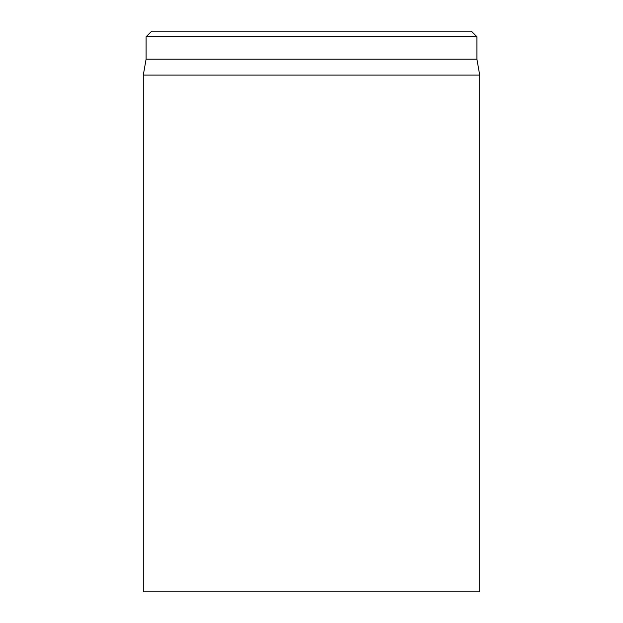 <?xml version="1.0" encoding="UTF-8"?>
<svg xmlns="http://www.w3.org/2000/svg" width="623" height="623" viewBox="0 0 623 623"><rect width="100%" height="100%" fill="white"/><g stroke="black" fill="none" stroke-linecap="round" stroke-linejoin="round"><path stroke-width="0.93" d="M143.29 75.087L143.29 591.85L479.71 591.85L479.71 75.087L143.29 75.087L146.094 59.185L476.906 59.185L476.906 36.757L471.3 31.15L151.701 31.15L146.094 36.757L476.906 36.757M146.094 59.185L146.094 36.757M476.906 59.185L479.71 75.087"/></g></svg>

